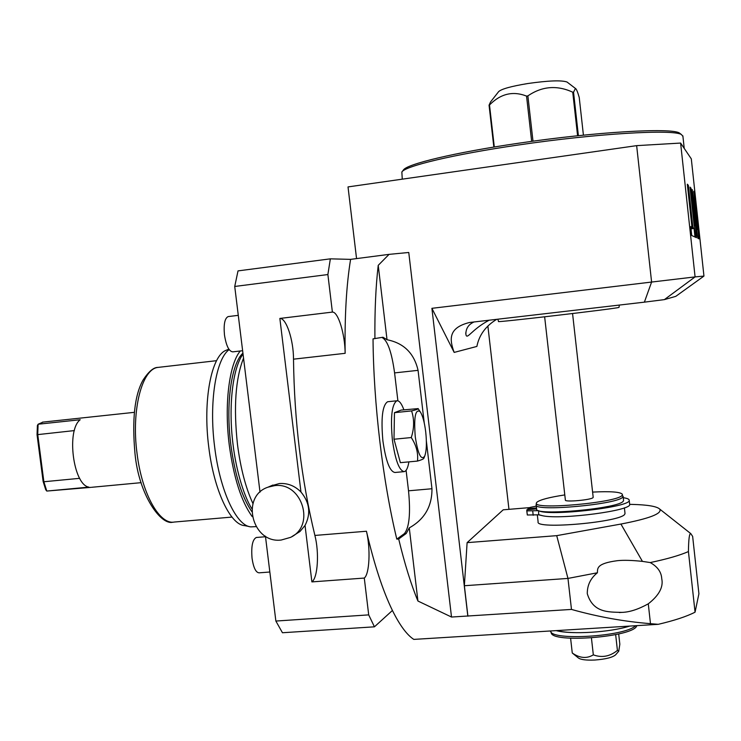 <?xml version="1.0" encoding="UTF-8"?>
<svg xmlns="http://www.w3.org/2000/svg" width="741" height="741" viewBox="0 0 741 741"><rect width="100%" height="100%" fill="white"/><g stroke="black" fill="none" stroke-linecap="round" stroke-linejoin="round"><path stroke-width="1.11" d="M327.883 274.55L234.73 286.461L238.018 270.891L330.356 258.841L327.883 274.55L332.385 312.091L279.857 318.445C286.248 317.815 293.575 340.11 293.501 359.172C294.288 420.703 301.411 479.464 314.888 535.437L366.443 531.241C370.657 548.544 369.564 574.025 364.285 578.063L368.703 614.882L374.437 626.821L392.424 610.473C399.751 625.256 406.874 634.898 413.802 639.4L658.267 624.32C674.384 620.541 686.648 616.493 695.058 612.177L698.911 593.773L692.65 536.401L690.779 533.613C689.389 533.094 688.602 539.077 688.426 551.563L695.058 612.177M374.437 626.821L282.451 632.74L275.865 621.051L368.703 614.882M366.443 531.241C374.307 564.735 382.967 591.142 392.424 610.473M424.232 422.842L418.063 370.343C414.117 353.253 403.771 343.046 387.024 339.739L382.995 337.238L373.029 338.869C373.529 403.521 382.819 481.344 396.805 539.133L398.686 538.985C404.679 563.892 411.098 584.575 417.924 601.025L451.51 617.04L571.478 609.426C597.867 616.845 624.2 621.588 650.478 623.663L658.267 624.32M374.909 338.646C374.668 310.803 375.77 286.369 378.225 265.343L389.062 254.367L408.763 252.477L451.51 617.04M332.385 312.091C338.146 311.544 345.01 334.108 345.149 353.318C344.602 316.296 346.418 284.979 350.595 259.369L389.062 254.367M279.857 318.445L300.966 492.015C309.673 502.537 311.035 513.68 305.033 525.443L311.896 581.898C317.815 577.841 319.343 552.554 314.888 535.437M270.808 485.957L279.376 483.549C287.656 482.993 294.853 485.818 300.966 492.015M234.73 286.461L260.017 492.154M268.047 487.161L274.55 485.661C302.152 481.696 315.777 526.054 290.444 537.41L281.21 540.032C252.116 543.783 240.26 496.211 268.047 487.161L272.938 485.031M305.033 525.443L299.975 531.501L292.028 536.521M364.285 578.063L311.896 581.898M265.435 536.169L275.865 621.051M350.595 259.369L330.356 258.841M495.627 393.434L496.776 403.363M487.874 326.003L508.956 509.345M356.551 258.59L348.02 186.917L636.649 145.644L651.598 282.052L695.086 276.902L680.608 143.059L636.649 145.644M402.252 179.155L401.863 172.005C404.901 166.151 453.492 154.415 518.783 144.949C595.866 133.519 673.652 128.971 681.488 134.603L682.933 136.427M703.95 276.078L675.792 296.344L664.39 299.614L695.086 276.902L703.95 276.078L691.307 158.861L680.608 143.059M697.337 235.11L697.902 238.361L698.939 238.843L693.798 191.215L697.531 229.562L692.224 189.511L695.077 225.82L691.01 188.195L690.001 187.102L695.419 237.213L696.475 237.704L694.197 210.842L697.337 235.11M692.928 227.793L688.333 185.296L687.315 184.194L691.974 227.246L690.769 226.551L691.733 235.508L694.993 237.018L694.067 228.45L692.928 227.793L690.927 228.052M664.39 299.614L644.383 302.152L651.598 282.052L431.901 308.321L467.812 615.975M644.383 302.152L469.516 322.492C447.536 327.92 449.704 340.138 454.168 352.41L431.901 308.321M496.711 319.325C485.726 326.021 479.112 335.052 476.88 346.436L454.168 352.41M529.815 507.604L503.204 509.817L467.108 542.644L556.713 535.65L620.921 524.054C649.449 518.57 662.389 513.587 659.731 509.095C656.85 506.372 647.671 504.806 632.203 504.408L629.665 504.352M467.914 616.179L464.366 585.733L467.108 542.644M624.987 513.17L624.848 513.995C622.523 522.007 534.752 529.861 538.114 521.859L537.327 514.939M571.478 609.426L567.967 578.425L597.394 572.774C597.635 568.43 596.246 563.456 617.522 560.668C623.69 560.029 631.999 560.27 642.428 561.382L650.227 562.567C666.983 559.047 679.719 555.38 688.426 551.563M650.227 562.567C657.526 566.643 661.361 572.015 661.741 578.675C663.566 586.992 659.082 595.375 648.282 603.822C638.362 609.315 629.591 612.168 621.986 612.381C607.833 612.075 593.069 612.65 587.28 593.698C587.205 585.195 590.577 578.221 597.394 572.774M464.366 585.733L567.967 578.425L556.713 535.65M629.637 504.102L629.674 504.399C632.017 510.512 562.206 519.784 543.051 515.847L538.67 514.828L538.614 510.669L526.851 510.892L526.907 509.715L536.632 508.91M623.274 497.711C627.238 498.295 629.22 499.138 629.211 500.268C631.656 507.113 548.22 516.681 538.614 510.669M543.051 515.847L539.087 514.791M607.629 506.511C589.679 510.132 571.607 511.948 553.407 511.975M536.53 507.974L527.935 508.687L530.399 507.335L536.317 506.14M527.935 508.687L528.046 509.623M623.533 500.119L623.394 500.897C621.023 508.465 533.224 516.468 536.632 508.9L536.197 505.093M564.799 494.923C549.331 497.285 540.022 499.73 536.882 502.241L536.465 502.889C531.492 510.419 619.754 502.491 622.273 495.071L622.931 496.757C620.541 504.195 532.742 512.244 536.169 504.816L536.428 503.102M622.44 494.414C620.801 491.95 610.862 491.172 592.605 492.089M544.644 316.824L565.374 500.064C564.438 502.407 591.985 499.888 593.106 497.517L593.18 497.239M619.004 307.339L618.754 307.45C615.308 308.793 492.357 323.141 498.637 321.483L497.739 319.204M489.153 320.205C471.295 329.578 466.728 340.795 465.867 334.098C465.857 328.43 468.581 324.391 474.027 321.965M538.67 514.828L527.323 514.995L526.749 510.651M417.924 601.025L409.273 527.879C424.528 519.367 432.096 506.325 431.966 488.745L426.371 441.117M387.024 339.739L378.225 265.343M398.686 538.985L406.225 533.474L409.273 527.879M396.805 539.133L404.391 533.622C409.301 527.564 410.681 513.3 408.523 490.811L406.096 470.322M381.856 337.433C387.45 340.082 391.693 351.901 394.582 372.899L397.889 400.816M403.854 471.665L394.981 472.48C389.84 471.711 385.82 461.18 382.902 440.886C380.865 418.183 382.43 405.132 387.617 401.742L388.025 401.705M408.902 461.875C407.902 467.83 406.364 471.081 404.271 471.628C399.242 470.85 395.286 460.3 392.387 439.969C390.331 417.22 391.832 404.16 396.889 400.779C399.223 400.492 401.557 403.502 403.891 409.81M394.462 412.663L401.177 410.088L418.128 408.606C418.211 409.125 416.034 409.893 411.579 410.912L394.462 412.663L393.999 439.237L400.381 462.662L417.489 461.078C418.35 453.038 416.275 445.193 411.264 437.551L393.999 439.237M423.908 458.142L423.843 458.309C423.472 459.04 421.351 459.966 417.489 461.078M411.264 437.551C414.284 428.307 414.386 419.434 411.579 410.912M418.119 408.55L418.526 409.227M415.256 436.745C413.774 417.183 415.368 408.782 420.045 411.542C422.555 415.108 424.436 421.861 425.705 431.79C426.881 442.979 426.538 451.112 424.695 456.178C421.129 460.772 417.989 454.298 415.256 436.745M691.01 188.195L690.14 188.316M695.077 225.82L694.197 225.94M697.531 229.562L696.633 229.673M688.333 185.296L687.453 185.417M694.067 228.45L691.01 228.839M691.974 227.246L690.853 227.385M402.03 171.792L403.4 170.05C406.457 164.187 454.474 152.535 518.867 143.189C594.875 131.889 671.633 127.452 679.478 133.065L680.664 133.973M494.303 146.996L489.505 104.972C500.62 93.709 512.967 90.754 526.545 96.098L527.879 95.895L532.992 141.188M526.545 96.098L531.658 141.374M489.505 104.972L489.06 105.194L493.839 147.07M567.421 82.325L566.995 82.001C561.354 80.093 548.266 80.612 527.74 83.538C511.17 86.289 501.472 88.985 498.665 91.606L490.533 101.962L489.06 105.194M527.879 95.895C542.004 86.206 556.954 84.974 572.737 92.18L577.591 135.76M566.995 82.001L575.414 88.448L573.543 92.208L572.737 92.18M575.414 88.448C576.331 88.79 577.6 91.782 579.23 97.451L583.417 135.158M573.543 92.208L578.388 135.677M243.539 358.135C235.499 378.521 233.48 407.272 237.472 444.378C240.566 468.275 245.725 488.013 252.95 503.593M251.773 511.549C241.872 497.063 234.888 474.777 230.821 444.693C225.57 403.975 231.34 363.609 242.928 353.133M240.269 350.984C229.201 364.035 224.078 404.642 229.284 445.193C233.748 477.899 241.39 501.703 252.218 516.616M229.154 349.604C215.927 358.977 208.86 402.437 214.612 446.647C219.873 490.913 236.601 526.221 250.93 526.87L255.988 526.629M249.059 526.499L244.613 525.619C230.423 524.943 213.917 490.375 208.767 447.082C202.664 400.51 211.389 355.689 226.061 350.317L226.755 350.021M43.089 422.092L38.106 424.223L80.204 419.739C66.153 430.039 73.239 484.864 88.855 487.115L46.785 491.061L43.867 481.752L79.704 478.325M91.013 487.356L46.785 491.061L45.72 489.708L43.117 481.4L43.867 481.752L37.726 434.421L38.106 424.223L37.393 425.584L37.05 434.689L43.117 481.4M37.05 434.689L74.369 430.586M242.631 350.715L232.767 351.855C228.978 351.438 226.209 345.797 224.467 334.941C223.523 324.336 224.755 318.213 228.163 316.583L228.413 316.546M269.835 572.015L259.1 572.83C255.84 572.561 253.487 567.726 252.051 558.334C251.088 546.423 252.505 539.476 256.303 537.484L256.581 537.466M557.093 630.563C570.978 634.75 610.112 632.397 629.637 626.089M574.229 632.619C566.559 632.453 560.529 631.786 556.148 630.619M635.63 625.719C625.2 636.612 550.118 641.067 550.563 630.962L550.563 630.962M636.769 625.645C634.75 636.973 551.017 643.651 551.221 632.61L550.785 631.517M618.689 633.972L619.837 644.225L618.754 651.191L617.42 650.394C609.945 656.498 601.914 657.98 593.328 654.859C586.742 658.832 579.721 658.212 572.265 652.997L578.332 657.915C580.657 659.694 586.168 660.398 594.866 660.027C605.592 659.212 612.501 657.48 615.604 654.84L618.754 651.191M570.598 638.242L572.265 652.997M591.429 637.964L593.328 654.859M615.66 634.648L617.42 650.394M293.501 359.172L345.149 353.318M650.478 623.663L648.282 603.822M620.921 524.054L642.428 561.382M526.851 510.892L527.323 514.995M532.723 511.16L533.196 515.273M406.225 533.474L404.391 533.622M418.063 370.343L394.582 372.899M431.966 488.745L408.523 490.811M692.816 192.938L692.307 193.012M231.961 517.079L174.422 522.025C159.704 525.156 141.892 494.006 137.039 453.418C131.157 409.958 142.031 368.749 158.055 367.397L159.241 367.258M684.23 148.404L682.869 135.853M659.731 509.095L690.779 533.613M621.986 612.372L619.365 612.538M624.394 507.844L625.024 513.457M629.211 500.268L629.674 504.399M623.107 496.266L623.57 500.397M593.189 497.331L572.561 313.545M619.004 307.367L619.365 305.06M465.737 332.95L465.867 334.098M396.889 400.779L387.617 401.742M420.045 411.542L418.128 408.606M424.695 456.178L423.843 458.309M679.478 133.065L681.488 134.603M243.039 354.031C232.655 368.018 228.163 406.439 233.044 444.535C236.435 472.897 244.938 498.1 251.912 508.826M226.061 350.317L228.849 349.15M173.014 522.136C161.251 525.915 138.808 495.303 134.982 453.464C131.935 419.739 134.603 395.324 142.957 380.216C148.617 371.528 153.646 367.258 158.055 367.397L216.567 360.682M134.306 412.339L42.432 422.157M141.151 482.66L91.671 487.291M238.278 315.342L228.163 316.583M265.5 536.734L256.303 537.484"/></g></svg>
